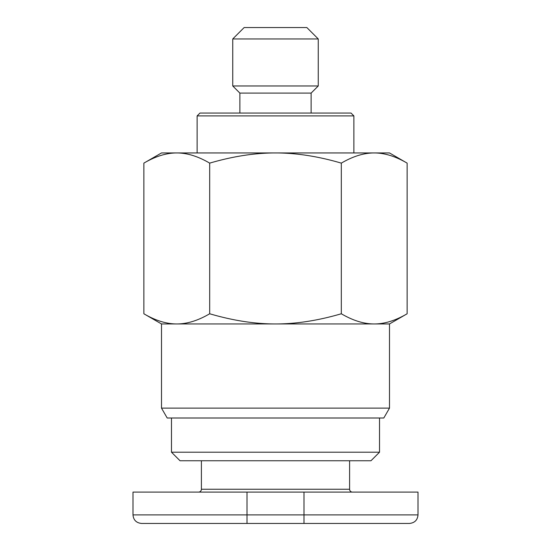 <?xml version="1.0" encoding="UTF-8"?>
<svg xmlns="http://www.w3.org/2000/svg" width="551" height="551" viewBox="0 0 551 551"><rect width="100%" height="100%" fill="white"/><g stroke="black" fill="none" stroke-linecap="round" stroke-linejoin="round"><path stroke-width="0.83" d="M161.498 323.947L143.866 313.767C155.52 320.592 166.492 323.988 176.775 323.947L161.498 323.947L161.498 408.126L167.201 418.002L383.799 418.002L389.502 408.126L389.502 323.947L176.775 323.947C187.058 323.988 198.029 320.592 209.683 313.767C232.997 320.592 254.934 323.988 275.5 323.947C296.066 323.988 318.003 320.592 341.317 313.767C352.971 320.592 363.942 323.988 374.225 323.947C384.508 323.988 395.48 320.592 407.134 313.767L407.134 163.13C395.535 156.326 384.564 152.93 374.225 152.951C363.894 152.93 352.922 156.326 341.317 163.13C318.113 156.326 296.169 152.93 275.5 152.951L389.502 152.951L407.134 163.13M318.251 38.949L318.251 85.977L232.749 85.977L232.749 38.949L318.251 38.949L306.852 27.55L244.148 27.55L232.749 38.949M161.498 408.126L389.502 408.126M239.878 113.051L239.878 93.098L232.749 85.977M239.878 93.098L311.122 93.098L318.251 85.977M311.122 113.051L311.122 93.098M197.127 152.951L197.127 115.903L353.873 115.903L353.873 152.951M197.127 115.903L199.972 113.051L351.028 113.051L353.873 115.903M201.397 460.753L201.397 489.247A2.851 2.851 0 0 1 198.553 492.098M349.603 460.753L349.603 489.247A2.851 2.851 0 0 0 352.447 492.098M379.522 418.002L379.522 452.199L171.478 452.199L180.025 460.753L370.975 460.753L379.522 452.199M171.478 418.002L171.478 452.199M132.998 514.903L247 514.903L247 523.45L141.552 523.45L409.448 523.45C414.689 522.892 417.541 520.048 418.002 514.903L247 514.903L247 492.098L132.998 492.098L132.998 514.903C133.459 520.048 136.311 522.892 141.552 523.45M418.002 514.903L418.002 492.098L247 492.098M209.683 163.13C198.078 156.326 187.106 152.93 176.775 152.951L275.5 152.951C254.831 152.93 232.887 156.326 209.683 163.13L209.683 313.767M143.866 163.13L161.498 152.951L176.775 152.951C166.436 152.93 155.465 156.326 143.866 163.13L143.866 313.767M341.317 313.767L341.317 163.13M349.603 489.247L201.397 489.247M304 523.45L304 492.098M389.502 323.947L407.134 313.767"/></g></svg>
